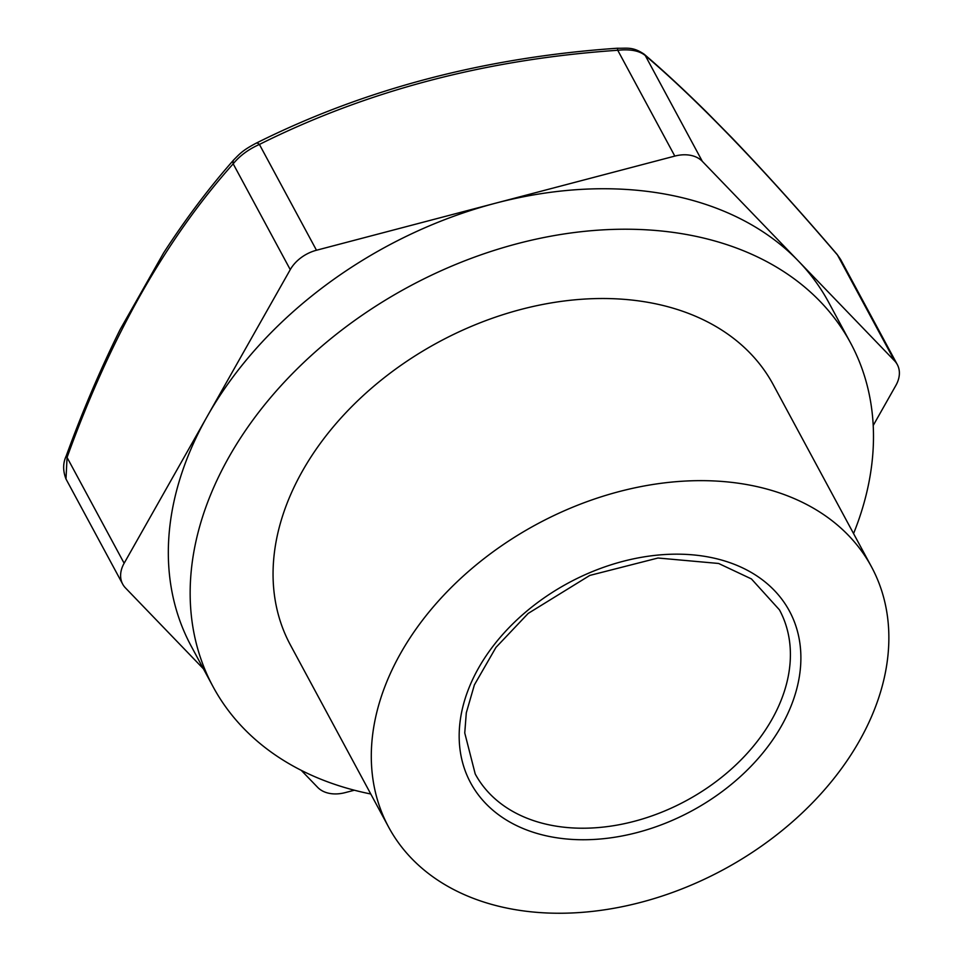 <?xml version="1.0" encoding="UTF-8"?>
<svg xmlns="http://www.w3.org/2000/svg" width="961" height="961" viewBox="0 0 961 961"><rect width="100%" height="100%" fill="white"/><g stroke="black" fill="none" stroke-linecap="round" stroke-linejoin="round"><path stroke-width="1.44" d="M400.737 653.108A274.269 196.296 151.7 0 0 388.664 827.169A274.269 196.296 151.7 0 0 723.249 869.729A274.269 196.296 151.7 0 0 871.459 566.762A274.269 196.296 151.7 0 0 644.699 485.882A274.269 196.296 151.7 0 0 400.737 653.108M388.664 827.169L290.426 645.023A274.269 196.296 -28.3 0 1 302.499 470.962A274.269 196.296 -28.3 0 1 546.461 303.748A274.269 196.296 -28.3 0 1 773.221 384.628L871.459 566.762M370.766 793.99A362.141 259.182 -28.3 0 1 213.09 686.743L191.263 646.26A362.141 259.182 -28.3 0 1 207.204 416.437A362.141 259.182 -28.3 0 1 495.648 203.167A362.141 259.182 -28.3 0 1 798.447 261.08A362.141 259.182 -28.3 0 1 828.73 302.451L850.557 342.921A362.141 259.182 -28.3 0 1 853.56 533.595M213.09 686.743A362.141 259.182 -28.3 0 1 229.03 456.919A362.141 259.182 -28.3 0 1 551.158 236.13A362.141 259.182 -28.3 0 1 850.557 342.921M66.225 455.91C82.334 411.656 100.292 369.541 120.125 329.563L163.634 252.875C185.929 218.531 209.342 187.491 233.871 159.73A8.229 5.213 41.1 0 0 233.187 163.826C165.989 238.977 110.611 336.843 67.066 457.436A8.229 2.102 -159.8 0 1 66.225 455.91C62.885 463.022 62.801 470.71 65.985 478.998L67.066 457.436L124.137 563.254L290.258 269.633A32.926 23.557 -28.3 0 1 316.481 250.244L674.814 156.09A32.926 23.557 -28.3 0 1 702.335 161.352L894.547 360.807A32.926 23.557 -28.3 0 1 897.298 364.567A32.926 23.557 -28.3 0 1 895.856 385.457L873.201 425.495M233.871 159.73C239.962 153.628 242.701 150.276 256.131 143.201C364.519 89.013 484.957 57.36 617.43 48.23C627.053 48.543 632.566 46.416 644.074 54.14C663.198 70.465 684.136 89.878 706.924 112.389L731.85 137.699C764.764 172.055 799.876 210.976 837.163 254.473A8.229 3.88 139.3 0 1 837.475 255.001C761.617 166.433 697.542 99.956 645.275 55.546C639.425 50.729 630.248 48.975 617.743 50.272C486.722 59.198 367.282 90.586 259.41 144.438C248.479 149.315 239.745 155.778 233.187 163.826L290.258 269.633M837.163 254.473L840.599 259.434L837.475 255.001L894.547 360.807M644.074 54.14A8.229 6.991 130.7 0 1 645.275 55.546L702.335 161.352M617.43 48.23L617.743 50.272L674.814 156.09M256.131 143.201A8.229 3.327 64 0 1 259.41 144.438L316.481 250.244M354.357 790.218L345.179 792.621A32.926 23.557 -28.3 0 1 317.659 787.359L301.274 770.362M203.432 668.832L125.447 587.904A32.926 23.557 -28.3 0 1 122.696 584.144A32.926 23.557 -28.3 0 1 124.137 563.254M781.461 725.927A181.064 129.591 151.7 0 0 622.884 561.368A181.064 129.591 151.7 0 0 485.834 803.6A181.064 129.591 151.7 0 0 781.461 725.927M475.214 773.953A172.836 123.705 151.7 0 0 618.103 824.922A172.836 123.705 151.7 0 0 771.851 719.549A172.836 123.705 151.7 0 0 779.455 609.863L751.43 578.93L718.624 563.47L657.985 558.017L589.802 575.423L528.202 613.406L495.948 647.426L474.398 684.869L466.301 712.798L464.752 732.955L475.214 773.953M122.696 584.144L65.985 478.998M897.298 364.567L840.599 259.434"/></g></svg>
